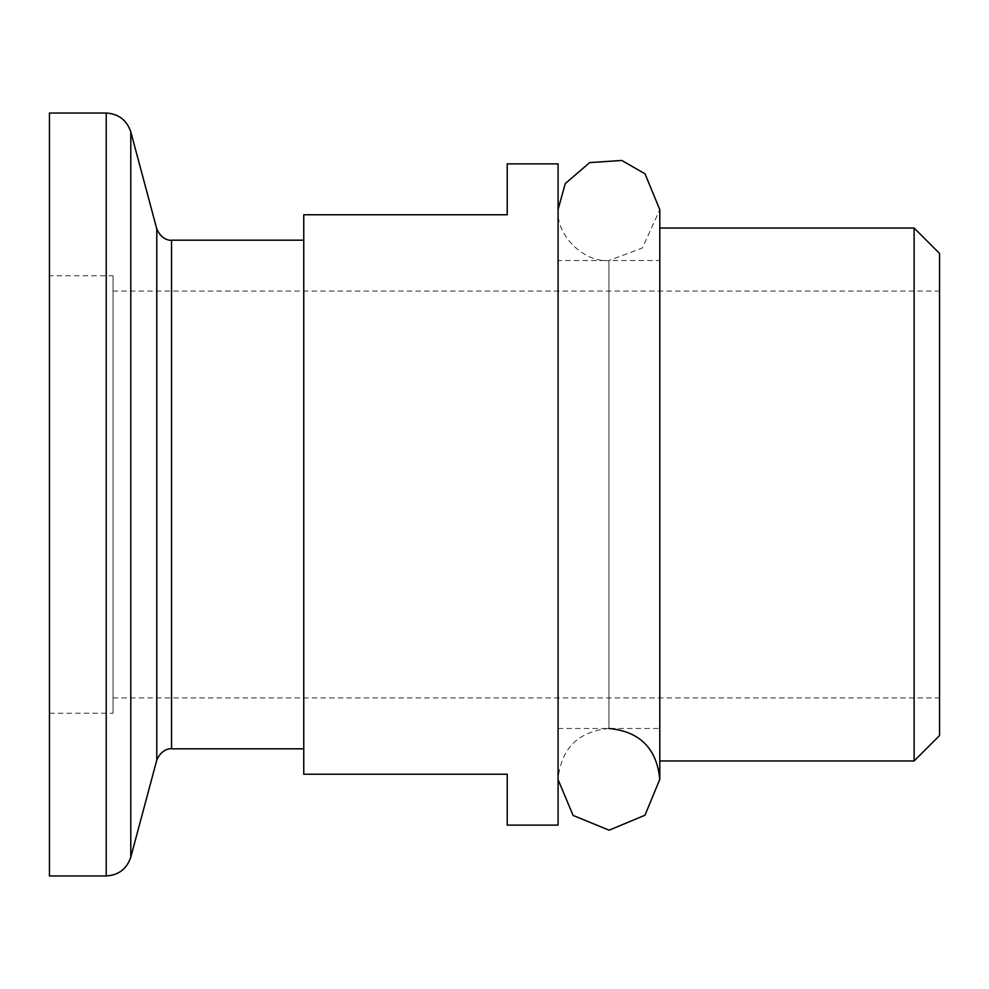 <?xml version="1.0" encoding="UTF-8"?>
<svg xmlns="http://www.w3.org/2000/svg" width="989" height="989" viewBox="0 0 989 989"><rect width="100%" height="100%" fill="white"/><g stroke="black" fill="none" stroke-linecap="round" stroke-linejoin="round"><path stroke-width="0.74" stroke-dasharray="4.95 3.71" d="M939.55 291.05L939.55 697.95L939.55 291.05L113.03 291.05L113.03 697.95L113.03 291.05M939.55 735.532L939.55 253.468M113.03 275.795L113.03 713.205L113.03 275.795L49.45 275.795L49.45 713.205L49.45 275.795M914.12 760.961L914.12 228.039M659.799 760.961L659.799 228.039M49.45 113.03L49.45 875.97M659.799 260.527L659.799 728.473L659.799 260.527L608.94 260.527L608.94 728.473L608.94 260.527L608.94 728.473L608.94 260.527L642.368 248.004L659.799 209.693L659.799 779.332M303.759 240.191L303.759 748.809L303.759 240.191M507.221 163.89L507.221 214.749L303.759 214.749L303.759 774.251L507.221 774.251L507.221 825.11M558.08 163.89L558.08 825.11M558.08 779.604L558.08 209.396L558.08 779.604M558.08 260.527L558.08 728.473L558.08 260.527L608.94 260.527L608.94 728.473L608.94 260.527C583.856 262.777 555.966 235.023 558.08 209.94L558.08 779.06L558.08 209.94M106.231 113.03L106.231 875.97M130.795 131.883L130.795 857.117M156.781 228.879L156.781 760.121M171.53 240.191L171.53 748.809M113.03 697.95L939.55 697.95M49.45 713.205L113.03 713.205M558.08 728.473L659.799 728.473M608.94 728.473C578.194 731.464 561.233 748.327 558.08 779.06"/><path stroke-width="1.48" d="M914.12 228.039L939.55 253.468L939.55 735.532L914.12 760.961L914.12 228.039L659.799 228.039L659.799 760.961L914.12 760.961M106.231 875.97L49.45 875.97L49.45 113.03L106.231 113.03C118.618 113.846 126.802 120.126 130.795 131.883L130.795 857.117C126.839 868.911 118.643 875.191 106.231 875.97L106.231 113.03M171.53 240.191C172.21 240.389 162.122 241.464 156.781 228.879L156.781 760.121C162.122 747.536 172.21 748.611 171.53 748.809L171.53 240.191L303.759 240.191M303.759 774.251L303.759 214.749L507.221 214.749L507.221 163.89L558.08 163.89L558.08 825.11L507.221 825.11L507.221 774.251L303.759 774.251M608.94 728.473C639.796 731.452 656.758 748.413 659.799 779.332L659.799 209.668L645.001 173.792L621.784 160.453L589.667 162.604L565.263 183.608L558.08 209.396M156.781 228.879L130.795 131.883M156.781 760.121L130.795 857.117M171.53 748.809L303.759 748.809M659.799 779.332L644.976 815.233L609.113 830.191L573.101 815.431L558.08 779.604"/></g></svg>
